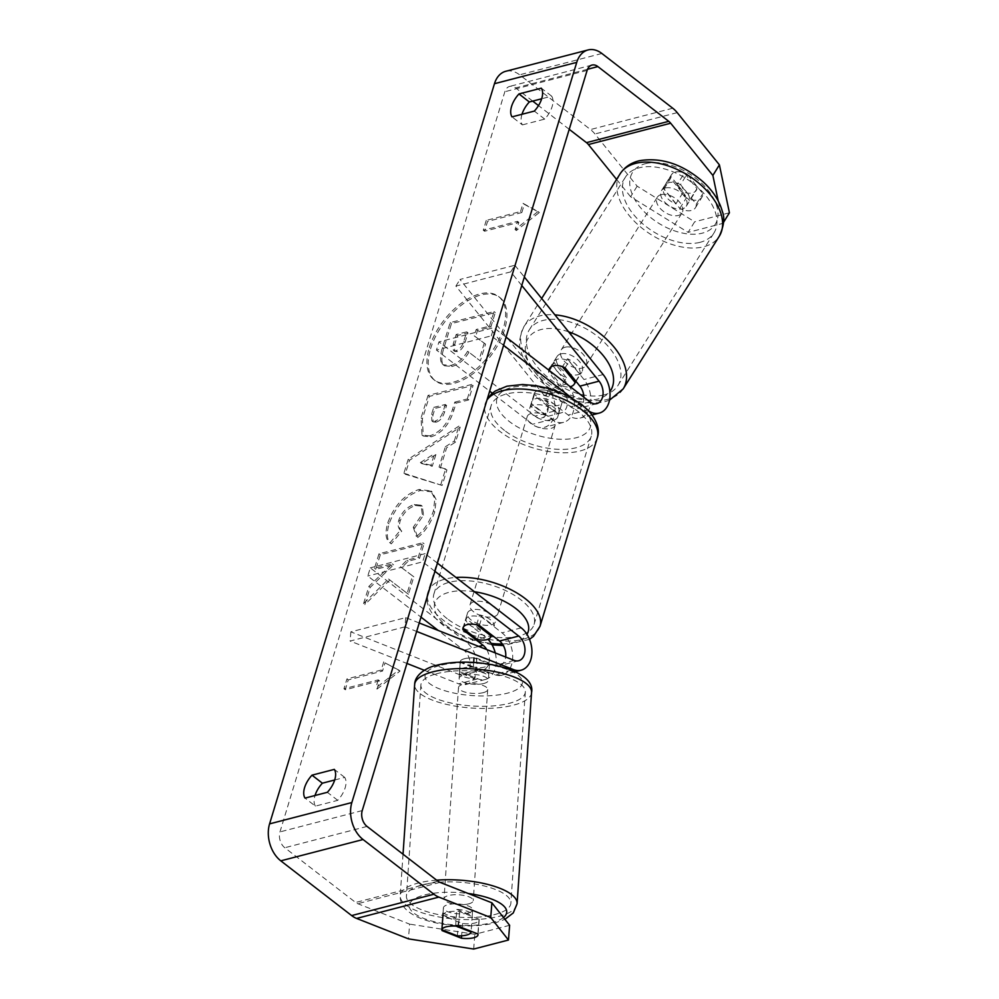 <?xml version="1.0" encoding="UTF-8"?>
<svg xmlns="http://www.w3.org/2000/svg" width="999" height="999" viewBox="0 0 999 999"><rect width="100%" height="100%" fill="white"/><g stroke="black" fill="none" stroke-linecap="round" stroke-linejoin="round"><path stroke-width="0.75" stroke-dasharray="5 3.75" d="M486.738 649.562A13.674 9.416 -104.5 0 1 483.029 669.979A13.674 9.416 -104.5 0 1 478.583 669.642L460.414 662.487L459.69 671.69A14.648 4.758 4.5 0 1 459.54 670.866A14.648 4.758 4.5 0 1 463.773 667.919A14.648 4.758 4.5 0 1 476.148 667.419L494.318 674.587A23.439 16.134 75.5 0 0 501.935 675.174A23.439 16.134 75.5 0 0 512.737 656.755A23.439 16.134 75.5 0 0 502.022 632.842L481.905 617.295A14.648 7.055 -163.1 0 0 465.497 619.68A14.648 7.055 -163.1 0 0 465.447 621.553L485.576 637.1A23.439 16.134 -104.5 0 1 487.962 639.26M460.414 662.487A14.648 4.758 4.5 0 1 460.264 661.65A14.648 4.758 4.5 0 1 464.498 658.716A14.648 4.758 4.5 0 1 476.873 658.216L495.042 665.371A13.674 9.416 75.5 0 0 499.488 665.721A13.674 9.416 75.5 0 0 505.669 657.017M424.313 670.292L458.666 683.828A23.439 16.134 75.5 0 0 466.283 684.415A23.439 16.134 75.5 0 0 477.085 665.996A23.439 16.134 75.5 0 0 466.371 642.082L370.292 567.869L367.807 576.048L421.004 617.145M495.267 652.921A23.439 16.134 -104.5 0 1 485.477 679.432A23.439 16.134 -104.5 0 1 477.872 678.845L459.69 671.69M419.243 622.976L405.706 617.632L350.849 631.855L459.39 674.612A13.674 9.416 75.5 0 0 463.836 674.962A13.674 9.416 75.5 0 0 470.142 664.223A13.674 9.416 75.5 0 0 463.886 650.262L438.236 630.456M405.706 617.632L404.982 626.848L416.658 631.443M434.927 571.316L422.652 561.838L367.807 576.048M437.425 563.136L425.137 553.646L422.652 561.838M425.137 553.646L370.292 567.869M404.982 626.848L350.125 641.058L406.943 663.448M350.849 631.855L350.125 641.058M463.311 628.596L465.447 621.553M479.408 625.474L481.905 617.295M476.873 658.216L476.148 667.419M468.394 912.949A14.648 4.895 3.9 0 1 452.297 913.024A14.648 4.895 3.9 0 1 443.406 907.866A14.648 4.895 3.9 0 1 447.639 904.769A14.648 4.895 3.9 0 1 463.736 904.694A14.648 4.895 3.9 0 1 472.627 909.864A14.648 4.895 3.9 0 1 468.394 912.949M443.406 907.866L443.032 913.373A14.648 4.895 3.9 0 0 458.504 919.317L457.367 935.851M443.032 913.373A14.648 4.895 3.9 0 1 443.044 913.223L458.504 919.317M444.855 927.222A14.648 4.895 3.9 0 1 446.141 926.81A14.648 4.895 3.9 0 1 455.644 925.948L456.093 926.123M485.239 666.882A14.648 4.895 3.9 0 1 475.724 667.744L474.975 678.771A14.648 4.895 3.9 0 1 459.503 672.814A14.648 4.895 3.9 0 1 459.515 672.677L460.264 661.663A14.648 4.895 3.9 0 1 464.498 658.716A14.648 4.895 3.9 0 1 474.001 657.854L489.46 663.948A14.648 4.895 3.9 0 1 485.239 666.882M484.103 683.416A14.648 4.895 3.9 0 1 468.007 683.491A14.648 4.895 3.9 0 1 459.115 678.321A14.648 4.895 3.9 0 1 463.361 675.237A14.648 4.895 3.9 0 1 479.458 675.162A14.648 4.895 3.9 0 1 488.349 680.331A14.648 4.895 3.9 0 1 484.103 683.416M489.46 663.948L488.711 674.962A14.648 4.895 3.9 0 0 488.723 674.824L488.349 680.331M473.688 662.412L473.239 668.868A14.648 4.895 3.9 0 1 488.723 674.824M459.54 670.866L460.264 661.65L475.724 667.744M472.627 909.864L472.252 915.371A14.648 4.895 3.9 0 0 456.768 909.427L455.644 925.948M472.252 915.371A14.648 4.895 3.9 0 1 472.24 915.509L471.153 931.318M456.768 909.427L472.24 915.509M474.975 678.771L459.515 672.677M473.239 668.868L488.711 674.962M483.479 692.594A14.648 4.895 3.9 0 1 467.382 692.669A14.648 4.895 3.9 0 1 458.491 687.512A14.648 4.895 3.9 0 1 462.737 684.427A14.648 4.895 3.9 0 1 478.833 684.34A14.648 4.895 3.9 0 1 487.712 689.51A14.648 4.895 3.9 0 1 483.479 692.594M469.018 903.77A14.648 4.895 3.9 0 1 452.922 903.845A14.648 4.895 3.9 0 1 444.031 898.675A14.648 4.895 3.9 0 1 448.276 895.591A14.648 4.895 3.9 0 1 464.373 895.516A14.648 4.895 3.9 0 1 473.251 900.686A14.648 4.895 3.9 0 1 469.018 903.77M421.578 885.077A52.335 17.495 3.9 0 1 479.095 884.802A52.335 17.495 3.9 0 1 510.864 903.258A52.335 17.495 3.9 0 1 495.704 914.285A52.335 17.495 3.9 0 1 438.199 914.56A52.335 17.495 3.9 0 1 406.431 896.103A52.335 17.495 3.9 0 1 421.578 885.077M436.039 673.9A52.335 17.495 3.9 0 1 493.556 673.626A52.335 17.495 3.9 0 1 525.324 692.082A52.335 17.495 3.9 0 1 510.164 703.109A52.335 17.495 3.9 0 1 452.647 703.396A52.335 17.495 3.9 0 1 420.891 684.927A52.335 17.495 3.9 0 1 436.039 673.9M430.581 348.738A52.697 28.584 127.7 0 1 462.387 304.383A52.697 28.584 127.7 0 1 499.787 297.44A52.697 28.584 127.7 0 1 504.57 329.558A52.697 28.584 127.7 0 1 472.764 373.901A52.697 28.584 127.7 0 1 435.364 380.844A52.697 28.584 127.7 0 1 430.581 348.738M429.283 347.727A52.697 28.584 127.7 0 1 461.088 303.384A52.697 28.584 127.7 0 1 498.489 296.441A52.697 28.584 127.7 0 1 503.271 328.546A52.697 28.584 127.7 0 1 471.466 372.902A52.697 28.584 127.7 0 1 434.066 379.845A52.697 28.584 127.7 0 1 429.283 347.727M334.702 779.994L344.705 777.409A19.53 10.589 127.7 0 1 337.737 800.336L315.409 806.118L305.02 798.101M315.409 806.118A19.53 10.589 127.7 0 1 314.972 795.666A19.53 10.589 127.7 0 1 315.022 795.504M479.033 919.23L459.665 911.612A14.648 4.758 -175.5 0 0 443.057 915.047A14.648 4.758 -175.5 0 0 443.206 915.871L462.574 923.501A14.648 4.758 -175.5 0 0 474.95 923.001A14.648 4.758 -175.5 0 0 479.183 920.067A14.648 4.758 -175.5 0 0 479.033 919.23L477.872 933.965M522.002 114.273A19.53 10.589 -52.3 0 0 521.953 114.448A19.53 10.589 -52.3 0 0 522.39 124.887L512 116.871M680.531 184.665A14.648 8.866 -148.3 0 0 668.93 182.617A14.648 8.866 -148.3 0 0 664.909 185.364A14.648 8.866 -148.3 0 0 664.073 188.923L679.832 208.416A14.648 8.866 -148.3 0 0 695.454 207.717A14.648 8.866 -148.3 0 0 696.291 204.158L680.531 184.665L687.062 174.088L702.821 193.581A14.648 8.866 31.7 0 1 701.985 197.14A14.648 8.866 31.7 0 1 686.363 197.839L670.604 178.346A14.648 8.866 31.7 0 1 671.44 174.788A14.648 8.866 31.7 0 1 675.461 172.04A14.648 8.866 31.7 0 1 687.062 174.088M389.847 580.007L364.872 604.607L370.217 587.362L393.569 564.835L375.811 569.293L380.319 554.745L424.076 543.768L419.568 558.304L408.254 561.151L401.673 567.707L413.836 576.835L408.429 594.305L388.549 579.008L363.574 603.596L364.872 604.607M440.347 468.094L446.64 447.752L455.544 442.107L460.202 427.097L409.528 460.289L405.207 474.225L442.132 485.439L446.928 469.942L439.048 467.082L445.342 446.753L446.64 447.752M522.39 124.887L544.717 119.106A19.53 10.589 -52.3 0 0 551.673 96.179L541.67 98.776M532.692 101.099L515.621 87.912A11.713 8.067 75.5 0 0 509.702 86.401A11.713 8.067 75.5 0 0 504.845 91.721L279.97 831.905A11.713 8.067 75.5 0 0 284.777 847.739L355.632 902.472A11.713 8.067 75.5 0 0 357.754 903.695L409.615 924.125L408.454 938.86M377.048 689.06L400.037 671.041L385.015 662.861L382.53 671.053L348.239 679.932L345.254 689.76L379.533 680.881L377.048 689.06L375.749 688.061L398.738 670.042L400.037 671.041M521.828 212.537L524.325 204.345L539.335 212.525L516.358 230.544L518.843 222.365L484.565 231.244L487.549 221.416L521.828 212.537L520.529 211.538L486.251 220.417L487.549 221.416M430.994 436.863L431.118 436.838C441.845 433.216 449.425 424.388 453.858 410.314L456.093 403.109L468.593 399.975L473.101 385.427L429.345 396.403L422.377 418.906L423.289 436.051L430.994 436.863L429.82 435.826C440.547 432.217 448.126 423.376 452.559 409.315L454.795 402.11L456.093 403.109M417.694 537.562C425.187 531.618 430.881 523.039 434.765 511.838L436.163 499.662L432.105 491.92L420.392 490.484C406.031 495.254 395.592 506.381 389.073 523.863C386.188 534.228 386.925 540.884 391.296 543.843L401.76 531.118C399.35 529.133 398.826 525.736 400.174 520.929C403.271 512.912 408.429 507.779 415.621 505.506L422.265 506.218L423.564 515.072L414.573 528.246L417.694 537.562L416.396 536.563C423.888 530.606 429.582 522.04 433.466 510.839L434.865 498.663L430.806 490.909L419.093 489.473C404.732 494.255 394.293 505.382 387.774 522.852C384.89 533.229 385.626 539.885 389.997 542.832L391.296 543.843M509.627 925.311L474.85 934.315L409.615 924.125M637.137 186.176L630.606 196.753L688.111 232.38L694.642 221.803L637.137 186.176L594.929 133.966A27.335 18.819 75.5 0 0 590.471 129.545L519.605 74.813A27.335 18.819 75.5 0 0 505.781 71.279M569.218 129.308L538.511 105.594M473.688 949.05L474.85 934.315M630.606 196.753L616.595 179.42M723.551 222.302L722.889 223.364L688.111 232.38M722.889 223.364L718.194 200.886M729.42 212.787L694.642 221.803M679.832 208.416L686.363 197.839M696.291 204.158L702.821 193.581M664.073 188.923L670.604 178.346M544.717 119.106L534.328 111.089M551.673 96.179L541.296 88.162M462.574 923.501L461.613 935.801M443.206 915.871L442.12 929.832M459.665 911.612L458.516 926.335M337.737 800.336L327.347 792.307M344.705 777.409L334.315 769.38M451.998 366.471L452.122 366.446C458.903 364.423 464.51 359.69 468.931 352.247L480.332 360.964L485.551 344.131L475.549 336.863L477.522 330.482L490.809 327.148L495.317 312.562L451.473 323.564L443.768 348.439C441.383 356.381 441.208 361.7 443.219 364.373L444.48 365.771L451.998 366.471L450.824 365.434C457.604 363.424 463.211 358.691 467.632 351.236L480.332 360.964M485.551 344.131L474.25 335.864L476.223 329.47L489.51 326.149L494.018 311.563L450.174 322.565L442.47 347.44C440.084 355.382 439.91 360.689 441.92 363.374L443.219 364.373M441.92 363.374L443.181 364.772L450.699 365.472M450.174 322.565L451.473 323.564M494.018 311.563L495.317 312.562M489.51 326.149L490.809 327.148M476.223 329.47L477.522 330.482M474.25 335.864L475.549 336.863M484.253 343.119L479.033 359.952M467.632 351.236L468.931 352.247M398.738 670.042L385.015 662.861M383.716 661.862L381.231 670.054L382.53 671.053M381.231 670.054L346.94 678.933L348.239 679.932M379.533 680.881L378.246 679.869L343.956 688.761L346.94 678.933M343.956 688.761L345.254 689.76M378.246 679.869L375.749 688.061M486.251 220.417L483.266 230.245L484.565 231.244M520.529 211.538L523.026 203.346L538.036 211.526L515.059 229.545L517.544 221.353L483.266 230.245M517.544 221.353L518.843 222.365M515.059 229.545L516.358 230.544M538.036 211.526L539.335 212.525M523.026 203.346L524.325 204.345M435.876 454.57L432.255 466.271L421.69 463.561L435.876 454.57L434.577 453.571L430.956 465.272L432.255 466.271M430.956 465.272L420.392 462.562L421.69 463.561M445.342 446.753L454.245 441.108L455.544 442.107M454.245 441.108L458.903 426.098L460.202 427.097M458.903 426.098L408.229 459.29L409.528 460.289M408.229 459.29L403.908 473.226L405.207 474.225M403.908 473.226L442.132 485.439M440.834 484.44L445.629 468.943L446.928 469.942M445.629 468.943L439.048 467.082M420.392 462.562L434.577 453.571M436.063 422.177L433.129 421.903L432.917 415.222L435.027 408.404L446.59 405.494L444.455 412.4C442.619 417.807 439.86 421.054 436.188 422.14L431.83 420.891L431.618 414.223L433.728 407.392L435.027 408.404M433.728 407.392L445.292 404.495L446.59 405.494M445.292 404.495L443.156 411.388C441.321 416.795 438.561 420.055 434.89 421.141L434.765 421.178M454.795 402.11L467.295 398.976L468.593 399.975M467.295 398.976L471.803 384.428L473.101 385.427M471.803 384.428L428.047 395.404L429.345 396.403M428.047 395.404L421.079 417.894L421.99 435.052L429.695 435.864M363.574 603.596L368.918 586.351L392.27 563.836L374.513 568.281L379.021 553.733L422.777 542.757L418.269 557.305L406.955 560.139L400.374 566.708L412.537 575.824L407.13 593.294L388.549 579.008M407.13 593.294L408.429 594.305M412.537 575.824L413.836 576.835M400.374 566.708L401.673 567.707M406.955 560.139L408.254 561.151M418.269 557.305L419.568 558.304M422.777 542.757L424.076 543.768M379.021 553.733L380.319 554.745M374.513 568.281L375.811 569.293M392.27 563.836L393.569 564.835M368.918 586.351L370.217 587.362M389.997 542.832L400.462 530.119L401.76 531.118M400.462 530.119C398.052 528.121 397.527 524.725 398.876 519.93C401.973 511.913 407.13 506.768 414.323 504.507L420.966 505.219L422.265 514.06L413.274 527.247L414.573 528.246M413.274 527.247L416.396 536.563M457.405 351.598L454.682 351.386L454.52 345.055L457.48 335.502L468.007 332.867L465.022 342.482C463.311 347.602 460.776 350.637 457.405 351.598L453.384 350.374L453.221 344.043L456.181 334.503L466.708 331.868L463.723 341.483C462.013 346.603 459.478 349.638 456.106 350.599M466.708 331.868L468.007 332.867M456.181 334.503L457.48 335.502M565.097 367.832L569.18 361.226L583.965 379.52A23.439 16.134 -104.5 0 1 590.709 402.585A23.439 16.134 -104.5 0 1 580.044 418.069A23.439 16.134 -104.5 0 1 568.194 415.047L548.076 399.5A14.648 7.055 -163.1 0 0 531.668 401.885A14.648 7.055 -163.1 0 0 531.618 403.758L551.748 419.305A23.439 16.134 75.5 0 0 563.586 422.34A23.439 16.134 75.5 0 0 574.25 406.843A23.439 16.134 75.5 0 0 567.507 383.791L552.722 365.484A14.648 8.866 31.7 0 1 553.546 361.925A14.648 8.866 31.7 0 1 557.567 359.178A14.648 8.866 31.7 0 1 569.18 361.226M521.765 285.502L510.751 271.865L514.835 265.259L459.99 279.47L548.314 388.761A23.439 16.134 -104.5 0 1 555.057 411.825A23.439 16.134 -104.5 0 1 544.393 427.322A23.439 16.134 -104.5 0 1 532.542 424.288L492.307 393.206M510.751 271.865L455.906 286.089L544.23 395.379A13.674 9.416 -104.5 0 1 548.164 408.828A13.674 9.416 -104.5 0 1 541.945 417.869A13.674 9.416 -104.5 0 1 535.027 416.096L438.948 341.883L436.463 350.075L489.672 391.158M583.891 397.252A13.674 9.416 -104.5 0 1 577.597 408.628A13.674 9.416 -104.5 0 1 570.679 406.855L550.561 391.308A14.648 7.055 -163.1 0 0 534.165 393.693A14.648 7.055 -163.1 0 0 534.103 395.579L554.233 411.113A13.674 9.416 75.5 0 0 561.138 412.887A13.674 9.416 75.5 0 0 567.357 403.846A13.674 9.416 75.5 0 0 563.424 390.397L548.638 372.103A14.648 8.866 31.7 0 1 548.801 370.142L553.846 362.175A14.648 8.729 32.2 0 0 566.433 377.747L561.426 385.701A14.648 8.729 32.2 0 0 570.242 386.713M589.085 411.226A23.439 16.134 -104.5 0 1 587.4 410.065L571.253 397.602M514.835 265.259L524.35 277.023M506.081 337.15L493.806 327.672L438.948 341.883M503.596 345.342L491.308 335.851L436.463 350.075M491.308 335.851L493.806 327.672M455.906 286.089L459.99 279.47M534.103 395.579L531.618 403.758M550.561 391.308L548.076 399.5M548.638 372.103L552.722 365.484M553.983 410.027A14.648 7.055 16.9 0 1 557.704 416.945A14.648 7.055 16.9 0 1 547.964 420.629A14.648 7.055 16.9 0 1 533.416 415.359A14.648 7.055 16.9 0 1 529.682 408.429A14.648 7.055 16.9 0 1 539.423 404.757A14.648 7.055 16.9 0 1 553.983 410.027M548.576 405.332L545.591 415.159A14.648 7.055 16.9 0 1 534.902 410.452A14.648 7.055 16.9 0 1 531.081 403.946L534.065 394.13A14.648 7.055 16.9 0 1 534.165 393.693A14.648 7.055 16.9 0 1 547.777 390.572L562.287 401.785A14.648 7.055 16.9 0 1 562.187 402.21A14.648 7.055 16.9 0 1 548.576 405.332L534.065 394.13M562.287 401.785L559.303 411.613A14.648 7.055 16.9 0 0 555.469 405.119A14.648 7.055 16.9 0 0 544.792 400.399L547.777 390.572M477.435 639.51L480.419 629.682A14.648 7.055 16.9 0 1 469.73 624.962A14.648 7.055 16.9 0 1 465.896 618.468L462.912 628.296M491.795 614.722A14.648 7.055 16.9 0 1 495.516 621.64A14.648 7.055 16.9 0 1 485.776 625.324A14.648 7.055 16.9 0 1 471.216 620.054A14.648 7.055 16.9 0 1 467.495 613.124A14.648 7.055 16.9 0 1 477.235 609.452A14.648 7.055 16.9 0 1 491.795 614.722M476.623 624.737L479.607 614.922A14.648 7.055 16.9 0 1 490.297 619.63A14.648 7.055 16.9 0 1 494.13 626.123L495.516 621.64M544.792 400.399L559.303 411.613M545.591 415.159L531.081 403.946M480.419 629.682L465.896 618.468M479.607 614.922L494.13 626.123M494.28 606.53A14.648 7.055 16.9 0 1 498.002 613.461A14.648 7.055 16.9 0 1 488.261 617.132A14.648 7.055 16.9 0 1 473.713 611.863A14.648 7.055 16.9 0 1 469.98 604.944A14.648 7.055 16.9 0 1 479.72 601.273A14.648 7.055 16.9 0 1 494.28 606.53M551.498 418.219A14.648 7.055 16.9 0 1 555.219 425.137A14.648 7.055 16.9 0 1 545.479 428.808A14.648 7.055 16.9 0 1 530.919 423.551A14.648 7.055 16.9 0 1 527.197 416.62A14.648 7.055 16.9 0 1 536.938 412.949A14.648 7.055 16.9 0 1 551.498 418.219M504.458 430.407A52.335 25.2 16.9 0 1 491.133 405.669A52.335 25.2 16.9 0 1 525.949 392.545A52.335 25.2 16.9 0 1 577.959 411.351A52.335 25.2 16.9 0 1 591.283 436.101A52.335 25.2 16.9 0 1 556.48 449.225A52.335 25.2 16.9 0 1 504.458 430.407M447.24 618.731A52.335 25.2 16.9 0 1 433.916 593.98A52.335 25.2 16.9 0 1 468.731 580.856A52.335 25.2 16.9 0 1 520.741 599.675A52.335 25.2 16.9 0 1 534.065 624.412A52.335 25.2 16.9 0 1 499.263 637.537A52.335 25.2 16.9 0 1 447.24 618.731M665.421 187.974A14.648 8.729 32.2 0 1 681.543 193.294A14.648 8.729 32.2 0 1 686.263 206.231A14.648 8.729 32.2 0 1 682.305 208.866A14.648 8.729 32.2 0 1 666.183 203.559A14.648 8.729 32.2 0 1 661.475 190.622A14.648 8.729 32.2 0 1 665.421 187.974M696.977 188.599A14.648 8.729 32.2 0 1 696.278 190.297A14.648 8.729 32.2 0 1 692.332 192.944A14.648 8.729 32.2 0 1 683.378 191.97L670.804 176.398A14.648 8.729 32.2 0 1 671.49 174.7A14.648 8.729 32.2 0 1 675.449 172.053A14.648 8.729 32.2 0 1 684.402 173.027L696.977 188.599L689.46 200.537A14.648 8.729 32.2 0 0 676.885 184.977L684.402 173.027M561.013 353.846A14.648 8.729 32.2 0 1 577.135 359.153A14.648 8.729 32.2 0 1 581.843 372.09A14.648 8.729 32.2 0 1 577.884 374.737A14.648 8.729 32.2 0 1 561.763 369.418A14.648 8.729 32.2 0 1 557.055 356.493A14.648 8.729 32.2 0 1 561.013 353.846M575.799 381.094L580.032 374.375A14.648 8.729 32.2 0 0 567.444 358.803L562.499 366.67M549.5 368.481A14.648 8.729 32.2 0 1 549.537 368.431A14.648 8.729 32.2 0 1 553.496 365.784M548.926 370.242L561.426 385.701M670.804 176.398L663.274 188.349A14.648 8.729 32.2 0 0 675.861 203.908L683.378 191.97M676.885 184.977L689.46 200.537M675.861 203.908L663.274 188.349M566.433 377.747L553.846 362.175M567.444 358.803L580.032 374.375M565.184 347.215A14.648 8.729 32.2 0 1 581.306 352.522A14.648 8.729 32.2 0 1 586.026 365.459A14.648 8.729 32.2 0 1 582.067 368.094A14.648 8.729 32.2 0 1 565.946 362.787A14.648 8.729 32.2 0 1 561.226 349.85A14.648 8.729 32.2 0 1 565.184 347.215M661.251 194.618A14.648 8.729 32.2 0 1 677.372 199.925A14.648 8.729 32.2 0 1 682.08 212.862A14.648 8.729 32.2 0 1 678.134 215.497A14.648 8.729 32.2 0 1 662 210.19A14.648 8.729 32.2 0 1 657.292 197.253A14.648 8.729 32.2 0 1 661.251 194.618M699.849 242.382A52.335 31.194 32.2 0 1 642.232 223.401A52.335 31.194 32.2 0 1 625.399 177.173A52.335 31.194 32.2 0 1 639.522 167.732A52.335 31.194 32.2 0 1 697.14 186.726A52.335 31.194 32.2 0 1 713.973 232.942A52.335 31.194 32.2 0 1 699.849 242.382M603.783 394.98A52.335 31.194 32.2 0 1 546.166 375.999A52.335 31.194 32.2 0 1 529.333 329.77A52.335 31.194 32.2 0 1 543.468 320.342A52.335 31.194 32.2 0 1 601.086 339.323A52.335 31.194 32.2 0 1 617.919 385.539A52.335 31.194 32.2 0 1 603.783 394.98M477.872 678.845L458.666 683.828M485.576 637.1L466.371 642.082M478.583 669.642L459.39 674.612M478.746 646.415L463.886 650.262M521.228 627.859L502.022 632.842M511.538 670.117L494.318 674.587M514.235 660.401L495.042 665.371M436.638 880.169A58.591 19.58 -176.1 0 0 417.157 883.341A58.591 19.58 -176.1 0 0 400.199 895.678A58.591 19.58 -176.1 0 0 435.751 916.345A58.591 19.58 -176.1 0 0 500.137 916.021A58.591 19.58 -176.1 0 0 517.095 903.683M503.471 917.507A48.826 16.321 3.9 0 1 492.594 922.489A48.826 16.321 3.9 0 1 423.688 918.381A48.826 16.321 3.9 0 1 423.439 895.241A48.826 16.321 3.9 0 1 468.269 893.506M531.555 692.507A58.591 19.58 3.9 0 1 514.597 704.857A58.591 19.58 3.9 0 1 450.212 705.169A58.591 19.58 3.9 0 1 414.66 684.502M439.16 665.709A48.826 16.321 -176.1 0 0 439.41 688.848A48.826 16.321 -176.1 0 0 508.304 692.944A48.826 16.321 -176.1 0 0 508.054 669.817A48.826 16.321 -176.1 0 0 439.16 665.709M587.125 70.392L504.845 91.721M362.237 810.576L279.97 831.905M440.022 882.367L357.754 903.695M437.912 881.155L355.632 902.472M367.045 826.423L284.777 847.739M587.537 69.281L515.621 87.912M677.21 112.637L594.929 133.966M672.739 108.217L590.471 129.545M601.885 53.484L519.605 74.813M450.824 365.434L452.122 366.446M442.47 347.44L443.768 348.439M431.618 414.223L432.917 415.222M443.156 411.388L444.455 412.4M434.89 421.141L436.188 422.14M429.82 435.826L431.118 436.838M452.559 409.315L453.858 410.314M421.079 417.894L422.377 418.906M433.466 510.839L434.765 511.838M419.218 489.448L420.517 490.447M419.093 489.473L420.392 490.484M387.774 522.852L389.073 523.863M398.876 519.93L400.174 520.929M414.323 504.507L415.621 505.506M414.448 504.47L415.746 505.482M422.265 514.06L423.564 515.072M455.981 350.624L457.28 351.636M463.723 341.483L465.022 342.482M453.221 344.043L454.52 345.055M567.507 383.791L548.314 388.761M551.748 419.305L532.542 424.288M554.233 411.113L535.027 416.096M563.424 390.397L544.23 395.379M589.885 401.873L570.679 406.855M587.4 410.065L568.194 415.047M603.159 374.55L583.965 379.52M486.963 400.075A58.591 28.209 -163.1 0 0 485.152 403.846A58.591 28.209 -163.1 0 0 500.074 431.543A58.591 28.209 -163.1 0 0 558.304 452.597A58.591 28.209 -163.1 0 0 597.265 437.912M577.971 403.808A48.826 23.514 16.9 0 1 576.161 437.762A48.826 23.514 16.9 0 1 509.415 421.578A48.826 23.514 16.9 0 1 511.238 387.624A48.826 23.514 16.9 0 1 577.971 403.808M540.047 626.236A58.591 28.209 16.9 0 1 501.086 640.921A58.591 28.209 16.9 0 1 442.857 619.867A58.591 28.209 16.9 0 1 427.934 592.17A58.591 28.209 16.9 0 1 455.944 577.447M474.45 591.733A48.826 23.514 -163.1 0 0 436.863 599.275A48.826 23.514 -163.1 0 0 447.227 626.273A48.826 23.514 -163.1 0 0 491.208 643.393M502.335 643.968A48.826 23.514 -163.1 0 0 526.972 634.328M620.104 173.851A58.591 34.928 -147.8 0 0 638.948 225.587A58.591 34.928 -147.8 0 0 703.446 246.828A58.591 34.928 -147.8 0 0 719.268 236.263M645.729 163.611A48.826 29.096 32.2 0 1 707.866 189.985A48.826 29.096 32.2 0 1 701.997 233.242A48.826 29.096 32.2 0 1 639.872 206.855A48.826 29.096 32.2 0 1 645.729 163.611M623.201 388.873A58.591 34.928 32.2 0 1 607.392 399.438A58.591 34.928 32.2 0 1 542.894 378.184A58.591 34.928 32.2 0 1 524.05 326.448A58.591 34.928 32.2 0 1 539.86 315.884A58.591 34.928 32.2 0 1 554.92 314.86M568.618 331.805A48.826 29.096 -147.8 0 0 541.308 329.483A48.826 29.096 -147.8 0 0 535.452 372.727A48.826 29.096 -147.8 0 0 597.577 399.101A48.826 29.096 -147.8 0 0 609.902 391.546M485.477 679.432L466.283 684.415M483.029 669.979L463.836 674.962M515.222 671.728L501.935 675.174M518.681 660.739L499.488 665.721M467.495 613.124L465.497 619.68M403.034 854.22L400.199 895.678C399.001 923.001 462.05 931.293 495.829 922.714L504.895 919.317M459.503 672.814L459.115 678.321M458.491 687.512L444.031 898.675M525.324 692.082L510.864 903.258M420.891 684.927L406.431 896.103M487.712 689.51L473.251 900.686M498.489 296.441L499.787 297.44M479.183 920.067L478.022 934.789M591.97 65.072L509.702 86.401M695.454 207.717L701.985 197.14M664.909 185.364L671.44 174.788M443.057 915.047L441.908 929.782M443.181 364.772L444.48 365.771M434.066 379.845L435.364 380.844M433.129 421.903L431.83 420.891M423.289 436.051L421.99 435.052M432.105 491.92L430.806 490.909M422.265 506.218L420.966 505.219M453.384 350.374L454.682 351.386M563.586 422.34L544.393 427.322M561.138 412.887L541.945 417.869M592.12 414.947L580.044 418.069M596.79 403.646L577.597 408.628M529.682 408.429L531.668 401.885M549.475 368.531L553.546 361.925M529.507 639.323L503.346 645.566M492.07 644.855L466.071 638.174L443.743 625.811L436.226 618.968C427.884 608.866 425.124 599.924 427.934 592.17L487.25 399.113M557.704 416.945L562.187 402.21M498.002 613.461L555.219 425.137M433.916 593.98L491.133 405.669M534.065 624.412L591.283 436.101M469.98 604.944L527.197 416.62M609.515 400.162L604.108 401.948C582.03 405.694 560.639 398.601 539.959 380.656C530.157 371.603 523.801 361.713 520.891 351.011C518.344 344.805 519.393 336.613 524.05 326.448L541.67 298.451M686.263 206.231L696.278 190.297M576.011 381.356L581.843 372.09M549.537 368.431L557.055 356.493M661.475 190.622L671.49 174.7M586.026 365.459L682.08 212.862M529.333 329.77L625.399 177.173M617.919 385.539L713.973 232.942M561.226 349.85L657.292 197.253"/><path stroke-width="1.5" d="M487.962 639.26A23.439 16.134 -104.5 0 1 495.267 652.921M505.669 657.017A13.674 9.416 75.5 0 0 499.537 641.021L479.408 625.474A14.648 7.055 -163.1 0 0 463.012 627.872A14.648 7.055 -163.1 0 0 462.962 629.745L483.079 645.292A13.674 9.416 -104.5 0 1 486.738 649.562M416.658 631.443L513.523 669.605A23.439 16.134 75.5 0 0 521.128 670.192A23.439 16.134 75.5 0 0 531.943 651.785A23.439 16.134 75.5 0 0 521.228 627.859L437.425 563.136M419.243 622.976L514.235 660.401A13.674 9.416 75.5 0 0 518.681 660.739A13.674 9.416 75.5 0 0 524.987 649.999A13.674 9.416 75.5 0 0 518.731 636.051L434.927 571.316M438.236 630.456L421.004 617.145M406.943 663.448L424.313 670.292M462.962 629.745L463.311 628.596M456.093 926.123L471.103 932.042A14.648 4.895 3.9 0 1 466.883 934.989A14.648 4.895 3.9 0 1 457.367 935.851L441.908 929.757L443.044 913.223M441.908 929.782A14.648 4.758 4.5 0 1 458.516 926.335L477.872 933.965A14.648 4.758 4.5 0 1 478.022 934.789A14.648 4.758 4.5 0 1 473.788 937.736A14.648 4.758 4.5 0 1 461.413 938.236L442.058 930.606A14.648 4.758 4.5 0 1 441.908 929.782A14.648 4.895 3.9 0 1 444.855 927.222M473.688 662.412L474.001 657.854M471.103 932.042L471.153 931.318M305.02 798.101A19.53 10.589 127.7 0 1 304.583 787.649A19.53 10.589 127.7 0 1 311.988 775.174L334.315 769.38A19.53 10.589 127.7 0 1 327.347 792.307L305.02 798.101M511.563 106.418A19.53 10.589 -52.3 0 0 512 116.871L534.328 111.089A19.53 10.589 -52.3 0 0 541.296 88.162L518.968 93.943A19.53 10.589 -52.3 0 0 511.563 106.418M541.67 98.776L529.345 101.973A19.53 10.589 -52.3 0 0 522.002 114.273M718.194 200.886L712.874 175.437L670.679 123.214A11.713 8.067 75.5 0 0 668.756 121.329L597.902 66.596A11.713 8.067 75.5 0 0 591.97 65.072A11.713 8.067 75.5 0 0 587.125 70.392L362.237 810.576A11.713 8.067 75.5 0 0 367.045 826.423L437.912 881.155A11.713 8.067 75.5 0 0 440.022 882.367L491.883 902.809L509.627 925.311L508.466 940.034L473.688 949.05L408.454 938.86L356.593 918.431A27.335 18.819 75.5 0 1 351.648 915.571L280.794 860.838A27.335 18.819 75.5 0 1 269.58 823.875L494.468 83.704A27.335 18.819 75.5 0 1 505.781 71.279L588.049 49.95A27.335 18.819 75.5 0 0 576.735 62.375L351.848 802.547A27.335 18.819 75.5 0 0 363.062 839.522L433.928 894.255A27.335 18.819 75.5 0 0 438.873 897.102L490.734 917.532L491.883 902.809M315.022 795.504A19.53 10.589 127.7 0 1 322.377 783.191L334.702 779.994M508.466 940.034L490.734 917.532M712.874 175.437L719.405 164.86L677.21 112.637A27.335 18.819 75.5 0 0 672.739 108.217L601.885 53.484A27.335 18.819 75.5 0 0 588.049 49.95M616.595 179.42L588.399 144.543A11.713 8.067 75.5 0 0 586.488 142.645L569.218 129.308M538.511 105.594L532.692 101.099M719.405 164.86L729.42 212.787L723.551 222.302M529.345 101.973L518.968 93.943M461.613 935.801L461.413 938.236M442.12 929.832L442.058 930.606M322.377 783.191L311.988 775.174M549.5 368.481A14.648 8.729 32.2 0 0 548.838 370.13A14.648 8.866 31.7 0 1 549.475 368.531A14.648 8.866 31.7 0 1 553.496 365.784A14.648 8.866 31.7 0 1 565.097 367.832L579.882 386.138A13.674 9.416 -104.5 0 1 583.891 397.252M521.765 285.502L599.075 381.156A13.674 9.416 -104.5 0 1 603.009 394.605A13.674 9.416 -104.5 0 1 596.79 403.646A13.674 9.416 -104.5 0 1 589.885 401.873L506.081 337.15M524.35 277.023L603.159 374.55A23.439 16.134 -104.5 0 1 609.902 397.602A23.439 16.134 -104.5 0 1 599.238 413.099A23.439 16.134 -104.5 0 1 589.085 411.226M492.307 393.206L489.672 391.158M571.253 397.602L503.596 345.342M491.146 635.951L491.046 636.388A14.648 7.055 16.9 0 1 477.435 639.51L462.912 628.296A14.648 7.055 16.9 0 1 463.012 627.872A14.648 7.055 16.9 0 1 476.623 624.737L491.146 635.951A14.648 7.055 16.9 0 1 491.046 636.388M575.799 381.094L575.024 382.33A14.648 8.729 32.2 0 1 574.325 384.041A14.648 8.729 32.2 0 1 570.367 386.675A14.648 8.729 32.2 0 1 570.242 386.713M553.496 365.784A14.648 8.729 32.2 0 1 562.437 366.758L562.499 366.67M575.024 382.33L562.437 366.758M483.079 645.292L478.746 646.415M518.731 636.051L499.537 641.021M513.523 669.605L511.538 670.117M531.555 692.507C536.538 668.606 472.202 655.569 435.926 665.471C428.621 666.97 414.872 673.763 414.66 684.502A58.591 19.58 3.9 0 1 431.618 672.165A58.591 19.58 3.9 0 1 496.003 671.852A58.591 19.58 3.9 0 1 531.555 692.507L517.095 903.683A58.591 19.58 -176.1 0 0 436.638 880.169M468.269 893.506A48.826 16.321 3.9 0 1 503.471 917.507M351.848 802.547L269.58 823.875M576.735 62.375L494.468 83.704M438.873 897.102L356.593 918.431M597.902 66.596L587.537 69.281M668.756 121.329L586.488 142.645M670.679 123.214L588.399 144.543M363.062 839.522L280.794 860.838M433.928 894.255L351.648 915.571M599.075 381.156L579.882 386.138M455.944 577.447A58.591 28.209 16.9 0 1 525.124 598.538A58.591 28.209 16.9 0 1 540.047 626.236L597.265 437.912A58.591 28.209 -163.1 0 0 582.342 410.214A58.591 28.209 -163.1 0 0 486.963 400.075M491.208 643.393A48.826 23.514 -163.1 0 0 502.335 643.968M526.972 634.328A48.826 23.514 -163.1 0 0 515.784 608.503A48.826 23.514 -163.1 0 0 474.45 591.733M719.268 236.263A58.591 34.928 -147.8 0 0 700.424 184.528A58.591 34.928 -147.8 0 0 635.926 163.287A58.591 34.928 -147.8 0 0 620.104 173.851C624.55 167.145 630.906 162.787 639.198 160.764C661.288 157.018 682.667 164.111 703.346 182.055C713.161 191.109 719.517 200.999 722.414 211.713C724.962 217.919 723.913 226.099 719.268 236.263L623.201 388.873L609.515 400.162M554.92 314.86A58.591 34.928 32.2 0 1 611.038 343.619A58.591 34.928 32.2 0 1 623.201 388.873M609.902 391.546A48.826 29.096 -147.8 0 0 568.618 331.805M521.128 670.192L515.222 671.728M414.66 684.502L403.034 854.22M504.895 919.317L513.249 912.974L517.095 903.683M599.238 413.099L592.12 414.947M597.265 437.912C600.087 430.144 597.315 421.216 588.973 411.113L581.455 404.27L567.095 395.417L550.736 388.998L536.101 385.651L522.552 384.515L506.943 386.188L495.304 390.996L491.745 393.693L487.25 399.113M540.047 626.236L533.454 636.388L529.507 639.323M503.346 645.566L492.07 644.855M574.325 384.041L576.011 381.356M541.67 298.451L620.104 173.851"/></g></svg>
